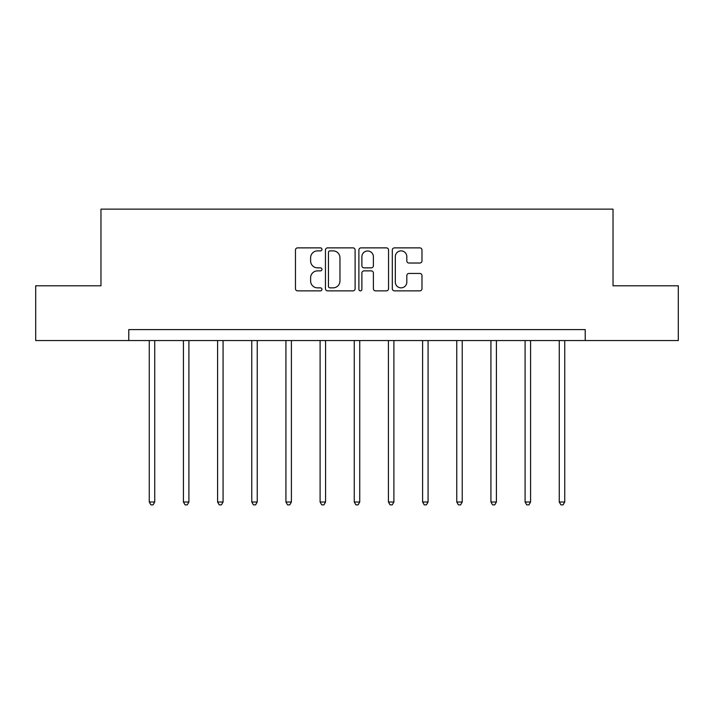 <?xml version="1.0" encoding="UTF-8"?>
<svg xmlns="http://www.w3.org/2000/svg" width="714" height="714" viewBox="0 0 714 714"><rect width="100%" height="100%" fill="white"/><g stroke="black" fill="none" stroke-linecap="round" stroke-linejoin="round"><path stroke-width="1.07" d="M321.96 249.373A1.508 1.508 0 0 0 320.452 247.874L297.613 247.874A2.151 2.151 0 0 0 295.462 250.025L295.462 288.715A2.151 2.151 0 0 0 297.613 290.866L320.452 290.866A1.508 1.508 0 0 0 321.96 289.366A1.508 1.508 0 0 0 320.452 287.858L317.498 287.858A6.881 6.881 0 0 1 310.617 280.977L310.617 277.755A6.881 6.881 0 0 1 317.498 270.874L320.452 270.874A1.508 1.508 0 0 0 321.96 269.374A1.508 1.508 0 0 0 320.452 267.866L317.498 267.866A6.881 6.881 0 0 1 310.617 260.985L310.617 257.763A6.881 6.881 0 0 1 317.498 250.882L320.452 250.882A1.508 1.508 0 0 0 321.96 249.373M419.832 263.029A2.151 2.151 0 0 0 421.974 260.878L421.974 250.025A2.151 2.151 0 0 0 419.832 247.874L394.458 247.874A2.151 2.151 0 0 0 392.307 250.025L392.307 288.715A2.151 2.151 0 0 0 394.458 290.866L419.832 290.866A2.151 2.151 0 0 0 421.974 288.715L421.974 275.604A2.151 2.151 0 0 0 419.832 273.453L408.97 273.453A2.151 2.151 0 0 0 406.819 275.604L406.819 282.11A5.748 5.748 0 0 1 401.072 287.858A5.748 5.748 0 0 1 395.324 282.11L395.324 256.629A5.748 5.748 0 0 1 401.072 250.882A5.748 5.748 0 0 1 406.819 256.629L406.819 260.878A2.151 2.151 0 0 0 408.97 263.029L419.832 263.029M128.779 340.551L35.7 340.551L35.7 285.796L100.969 285.796L100.969 209.14L613.031 209.14L613.031 285.796L678.3 285.796L678.3 340.551L585.221 340.551L585.221 329.6L128.779 329.6L128.779 340.551L585.221 340.551M355.117 250.025A2.151 2.151 0 0 0 352.966 247.874L327.601 247.874A2.151 2.151 0 0 0 325.45 250.025L325.45 288.715A2.151 2.151 0 0 0 327.601 290.866L352.966 290.866A2.151 2.151 0 0 0 355.117 288.715L355.117 250.025M361.034 247.874L386.399 247.874A2.151 2.151 0 0 1 388.55 250.025L388.55 288.715A2.151 2.151 0 0 1 386.399 290.866L375.546 290.866A2.151 2.151 0 0 1 373.395 288.715L373.395 273.025A2.151 2.151 0 0 0 371.244 270.874L364.042 270.874A2.151 2.151 0 0 0 361.891 273.025L361.891 289.366A1.508 1.508 0 0 1 360.383 290.866A1.508 1.508 0 0 1 358.883 289.366L358.883 250.025A2.151 2.151 0 0 1 361.034 247.874M329.966 250.882A1.508 1.508 0 0 0 328.458 252.39L328.458 286.359A1.508 1.508 0 0 0 329.966 287.858L333.081 287.858A6.881 6.881 0 0 0 339.962 280.977L339.962 257.763A6.881 6.881 0 0 0 333.081 250.882L329.966 250.882M373.395 256.737A5.748 5.748 0 0 0 367.639 250.989A5.748 5.748 0 0 0 361.891 256.737L361.891 265.715A2.151 2.151 0 0 0 364.042 267.866L371.244 267.866A2.151 2.151 0 0 0 373.395 265.715L373.395 256.737M149.262 340.551L149.262 502.013L154.733 502.013L154.733 340.551M154.733 502.013L153.091 504.86L150.904 504.86L149.262 502.013M183.427 340.551L183.427 502.013L188.907 502.013L188.907 340.551M188.907 502.013L187.264 504.86L185.069 504.86L183.427 502.013M217.591 340.551L217.591 502.013L223.071 502.013L223.071 340.551M223.071 502.013L221.429 504.86L219.234 504.86L217.591 502.013M251.765 340.551L251.765 502.013L257.236 502.013L257.236 340.551M257.236 502.013L255.594 504.86L253.408 504.86L251.765 502.013M285.93 340.551L285.93 502.013L291.401 502.013L291.401 340.551M291.401 502.013L289.759 504.86L287.572 504.86L285.93 502.013M320.095 340.551L320.095 502.013L325.575 502.013L325.575 340.551M325.575 502.013L323.924 504.86L321.737 504.86L320.095 502.013M354.26 340.551L354.26 502.013L359.74 502.013L359.74 340.551M359.74 502.013L358.098 504.86L355.902 504.86L354.26 502.013M388.425 340.551L388.425 502.013L393.905 502.013L393.905 340.551M393.905 502.013L392.263 504.86L390.076 504.86L388.425 502.013M422.599 340.551L422.599 502.013L428.07 502.013L428.07 340.551M428.07 502.013L426.428 504.86L424.241 504.86L422.599 502.013M456.764 340.551L456.764 502.013L462.235 502.013L462.235 340.551M462.235 502.013L460.592 504.86L458.406 504.86L456.764 502.013M490.929 340.551L490.929 502.013L496.409 502.013L496.409 340.551M496.409 502.013L494.766 504.86L492.571 504.86L490.929 502.013M525.093 340.551L525.093 502.013L530.573 502.013L530.573 340.551M530.573 502.013L528.931 504.86L526.736 504.86L525.093 502.013M559.267 340.551L559.267 502.013L564.738 502.013L564.738 340.551M564.738 502.013L563.096 504.86L560.909 504.86L559.267 502.013"/></g></svg>
